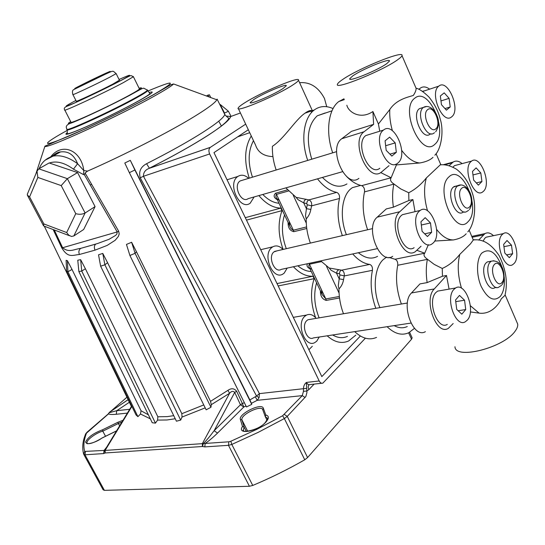 <?xml version="1.0" encoding="UTF-8"?>
<svg xmlns="http://www.w3.org/2000/svg" width="545" height="545" viewBox="0 0 545 545"><rect width="100%" height="100%" fill="white"/><g stroke="black" fill="none" stroke-linecap="round" stroke-linejoin="round"><path stroke-width="0.82" d="M130.303 160.339L134.881 169.986L129.356 172.67L124.791 163.016L130.303 160.339L249.869 399.928L256.552 396.038L140.242 177.806L143.464 176.273C143.335 172.547 145.202 169.924 149.058 168.398L210.418 147.3L245.686 124.137M220.126 104.436L224.554 113.088L228.396 111.221L231.066 116.378M220.609 104.776L228.396 111.221L224.554 113.088M131.624 242.273L135.078 253.33L136.427 251.701L131.624 242.273L126.467 244.426L129.901 255.476L135.078 253.33L136.427 251.701L210.52 401.345L227.953 390.336C231.346 387.992 234.241 388.292 236.646 391.235L242.389 403.572L244.337 402.646M67.389 260.646L67.921 271.751L72.029 269.468L67.389 260.646L66.109 260.306L66.64 271.356L67.921 271.751L72.029 269.468L141.053 410.767L148.397 414.82M80.64 259.679L81.743 271.076L85.388 268.746L80.64 259.679L77.772 260.21L78.868 271.56L81.743 271.076L85.388 268.746L157.852 416.768L167.172 416.625L173.732 415.665M102.767 253.411L104.878 264.802L107.569 262.69L102.767 253.411L98.529 254.815L100.621 266.178L104.878 264.802L107.569 262.69L181.839 413.696L203.748 404.935M310.337 319.336L308.02 319.724L306.842 320.562C300.997 325.529 307.053 341.497 313.395 337.914L410.916 323.083M277.112 250.836L273.958 251.879C267.466 256.681 274.625 273.726 281.274 269.373L377.181 248.663M242.736 180.15L240.025 181.008C232.81 185.607 241.272 203.837 248.166 198.646L342.444 171.716M502.04 234.711C494.363 242.266 504.438 270.375 512.722 264.645L514.235 263.351C521.688 255.407 511.612 227.83 503.321 233.628L502.04 234.711M488.865 236.619L486.092 237.198L484.791 238.274L483.102 241.169M470.921 161.654C462.351 168.752 473.932 198.714 482.584 192.004L483.517 191.227C491.835 183.726 480.288 154.31 471.609 161.088L470.921 161.654M457.446 164.856L454.489 165.646L452.956 167.158M438.773 86.165C429.215 92.711 442.526 124.744 451.485 116.971L451.791 116.725C461.056 109.763 447.813 78.289 438.814 86.13L438.773 86.165M383.442 130.112C372.221 137.892 386.984 172.309 397.557 163.296L397.966 162.969C408.845 154.698 394.124 120.922 383.503 130.071L383.442 130.112M370.021 134.24L365.797 135.576C354.461 143.328 369.129 177.214 379.824 168.255M419.282 211.181C409.315 219.519 421.864 251.518 432.028 243.915L433.295 242.886C442.969 234.078 430.407 202.699 420.209 210.431L419.282 211.181M406.338 213.742L402.387 214.682L401.447 215.425C391.365 223.709 403.825 255.237 414.111 247.689M453.876 289.422C445.027 298.204 455.695 328.063 465.362 321.754L467.406 320.038C475.996 310.8 465.28 281.547 455.6 287.992L453.876 289.422M441.266 290.478L437.621 291.112L435.871 292.529C426.905 301.235 437.492 330.665 447.281 324.411M386.759 63.636L389.416 61.108C391.044 57.45 362.125 69.208 352.71 75.946L349.761 78.684C347.737 82.465 377.487 70.434 386.759 63.636M282.835 88.665L286.254 85.81C287.535 83.038 263.473 93.222 253.936 99.428L250.237 102.474C248.649 105.355 273.392 94.919 282.835 88.665M326.748 106.711L324.459 98.454C318.409 87.098 310.119 81.845 299.593 82.683M466.179 233.778C463.584 236.755 459.34 238.812 453.447 239.936C447.724 240.004 442.118 236.496 436.627 229.404M427.546 210.84C424.044 198.578 423.642 187.616 426.347 177.949L440.707 164.433L436.061 153.697M433.009 157.321C430.23 160.032 425.829 161.919 419.793 162.975C413.56 162.458 407.524 158.248 401.685 150.338M415.821 87.711L416.087 88.324C416.223 90.095 415.297 92.473 413.308 95.464C408.021 97.139 396.447 99.367 389.777 109.538L378.414 123.981L372.903 111.527L373.618 124.349L364.08 131.74C350.033 141.244 368.154 183.195 381.357 172.152L388.987 165.694M470.362 311.944L479.096 313.123C490.323 314.683 498.3 305.5 501.237 298.864L504.963 295.349C508.008 282.705 506.026 269.4 499.016 255.448C491.188 243.819 482.611 238.669 473.278 239.998L469.136 230.126M461.506 288.23C457.855 275.947 457.275 264.679 459.776 254.413L470.526 243.799L473.278 239.998M422.218 107.767L419.357 108.707C411.209 114.409 422.341 140.835 430.025 134.179L431.265 133.818M456.581 185.947L453.263 187.153C445.987 193.298 455.579 217.939 462.984 212.257L464.394 211.93M489.703 261.477L487.216 261.947L486.024 262.956C479.539 269.468 487.802 292.522 494.867 287.726L496.502 287.453M325.256 112.944L317.251 115.806C307.653 124.88 305.827 139.343 311.767 159.188M322.442 177.432C331.197 186.261 339.372 188.427 346.967 183.931M360.504 185.443L352.397 187.637L350.932 188.727C341.688 195.975 339.419 217.339 346.409 234.697M358.392 252.723C365.198 258.323 371.581 259.536 377.549 256.354M386.596 257.09L383.19 259.624C374.19 267.854 372.487 290.601 379.926 307.625M394.199 325.624C398.817 328.158 403.177 328.451 407.272 326.523M276.172 169.999C273.413 162.022 272.159 154.126 272.405 146.292C284.224 138.723 295.349 119.716 305.002 113.176L305.636 112.72C308.368 110.887 310.384 110.185 311.699 110.628M292.917 84.911C277.201 95.382 235.406 113.006 238.151 108.148C238.444 107.174 240.563 105.437 244.514 102.944C260.551 92.555 300.547 75.612 298.483 80.238C298.217 81.116 296.364 82.67 292.917 84.911M272.943 156.619C263.753 156.245 257.949 152.368 255.523 144.997L238.39 108.666M333.063 108.591C326.394 105.601 320.337 105.914 314.894 109.531L314.274 109.981C303.647 117.584 300.493 140.249 307.734 160.414M342.417 79.672C339.385 81.743 337.73 83.269 337.457 84.243C334.051 90.422 382.849 70.707 397.823 59.637C400.35 57.838 401.74 56.503 401.999 55.638C404.519 49.704 357.813 68.725 342.417 79.672M346.852 105.226C348.262 111.929 360.306 120.132 372.903 111.527M516.687 321.727L517.689 324.064C517.982 326.108 517.144 328.458 515.175 331.108C503.839 347.86 455.136 360.034 454.959 346.729M493.477 235.665C490.452 232.851 487.605 232.17 484.921 233.621L478.667 240.079M462.112 163.616C458.849 160.891 455.858 160.387 453.127 162.09L449.155 165.687M429.61 89.169C426.108 86.56 422.988 86.233 420.256 88.188L418.846 89.285M424.902 90.722L422.443 91.322M378.414 123.981L379.749 131.236M421.04 246.231L415.385 251.62C402.68 260.919 387.291 221.883 399.792 211.719L412.885 199.518L415.024 211.671M453.181 323.539L448.317 328.376C436.225 336.081 423.158 299.634 434.276 288.952L446.498 275.498L449.087 289.123M426.347 177.949C421.115 184.489 415.242 189.422 408.736 192.753L400.698 188.897L393.899 183.972C390.704 181.887 389.784 179.816 391.133 177.759L396.419 164.91L419.793 162.975M440.769 164.822L441.818 164.754M380.71 172.574L391.133 177.759L361.696 185.647C363.856 186.683 364.796 188.761 364.516 191.874C361.962 203.701 362.997 216.331 367.623 229.758M396.419 164.91L395.411 164.304M434.665 241.047L453.447 239.936M428.384 244.685L424.712 253.214C423.233 254.897 424.126 256.899 427.382 259.209L434.215 264.386L442.247 268.453C448.801 265.544 454.646 260.864 459.776 254.413M416.98 250.346L424.712 253.207L394.989 259.25C397.046 260.115 397.952 262.125 397.721 265.272C395.357 277.732 396.576 290.642 401.372 304.021M364.516 191.874L393.865 184.121C392.366 191.091 392.202 198.782 393.381 207.182L408.879 200.512L408.736 192.753M412.885 199.518L408.879 200.512M393.381 207.182L386.269 208.933L377.235 217.162C364.564 227.238 379.81 265.538 392.693 256.32M397.721 265.272L427.355 259.366C426.006 266.512 425.931 274.258 427.13 282.61L442.458 276.247L442.247 268.453M446.498 275.498L442.458 276.247M427.13 282.61L419.95 283.911L411.495 292.951C400.2 303.51 413.137 339.297 425.4 331.667M373.618 124.349L351.43 131.372L341.776 138.723C327.565 148.186 345.537 189.306 358.917 178.351M343.984 98.815L338.84 101.513C328.335 109.157 325.358 132.217 332.702 152.832M346.62 176.491C351.539 181.512 356.566 184.564 361.696 185.647M388.973 257.404L394.989 259.25M338.908 269.673L337.219 270.92L336.558 273.209L330.999 270.197L329.2 268.017L341.579 270.17C343.657 270.981 344.549 272.895 344.263 275.927L343.541 279.612C342.989 283.23 341.47 286.329 338.983 288.932C338.949 297.447 340.455 305.725 343.493 313.757M354.72 331.632C362.159 338.554 369.428 340.482 376.541 337.409M338.983 288.932L338.281 285.75L339.188 278.829L336.558 273.209L339.426 273.726L339.964 274.878L339.188 278.829L343.541 279.612M306.215 218.92L305.507 215.704L306.426 208.68L310.841 209.457C310.234 213.02 308.695 216.174 306.215 218.92C306.099 227.067 307.489 235.12 310.384 243.084M320.685 260.864L329.2 268.017M352.738 253.943C358.167 260.149 363.828 263.637 369.728 264.414C371.792 265.252 372.691 267.22 372.433 270.313C369.96 282.548 371.091 295.22 375.832 308.32M387.114 326.707C394.546 333.84 401.767 335.856 408.777 332.743L414.479 328.335M317.497 178.842C323.512 186.485 329.916 190.995 336.701 192.392C338.867 193.393 339.801 195.423 339.494 198.482C336.83 210.111 337.784 222.496 342.355 235.644M253.486 140.671C248.091 150.747 247.75 162.928 252.458 177.2M262.799 194.463C267.99 199.831 273.399 202.76 279.013 203.251M277.378 199.783C273.774 197.685 273.188 195.498 275.613 193.209L287.481 189.844M306.065 199.197L304.389 200.546L303.715 202.876L306.733 203.612L307.285 204.804L306.426 208.68L303.715 202.876L297.992 199.647L296.119 197.345L308.872 199.899L336.701 192.392M285.846 187.882L296.119 197.345M339.528 297.986L326.23 300.404C322.245 299.225 320.303 296.044 320.412 290.866M316.584 282.766C313.45 294.021 314.295 305.711 319.118 317.858M332.675 334.984C337.832 338.002 342.757 338.472 347.451 336.381M306.774 228.491L293.782 231.686C289.838 230.705 287.951 227.647 288.114 222.51M284.524 214.907C281.254 225.364 281.854 236.632 286.309 248.69M297.863 265.79C302.25 269.509 306.712 271.403 311.243 271.465M310.003 268.835C307.291 267.466 306.426 265.769 307.421 263.726M311.549 112.508L310.766 110.512M309.628 268.051L322.17 294.593L325.815 298.946L309.431 264.23C308.538 265.258 308.606 266.532 309.628 268.051L311.611 269.244M276.805 198.571L289.742 225.95C290.465 228.151 291.677 229.568 293.36 230.201L276.458 194.388C275.6 195.546 275.716 196.936 276.805 198.571L279.067 200.199M455.545 299.968L456.724 309.41L461.84 314.186L465.73 309.553L464.558 300.22L459.49 295.41L455.545 299.968M422.082 231.298L427.457 236.537L431.64 232.313L430.495 222.939L425.175 217.673L420.938 221.808L422.082 231.298M396.324 152.314L395.214 142.892L389.627 137.142L385.083 140.828L386.187 150.352L391.841 156.088L396.324 152.314L389.941 154.16M444.202 92.848L440.353 95.975L441.45 104.681L446.403 110.172L450.211 106.963L449.107 98.345L444.202 92.848M476.112 167.874L472.515 171.396L473.639 180.068L478.367 185.13L481.93 181.54L480.799 172.949L476.112 167.874M512.634 253.725L511.482 245.175L507.007 240.495L503.641 244.385L504.793 253.023L509.309 257.683L512.634 253.725L506.598 254.883M455.756 301.651L464.558 300.22M458.147 310.739L465.73 309.553M421.326 225.017L430.495 222.939M424.691 233.839L431.64 232.313M385.656 145.726L395.214 142.892M440.973 100.934L449.107 98.345M444.979 108.591L450.211 106.963M472.978 174.952L480.799 172.949M476.316 182.936L481.93 181.54M503.948 246.667L511.482 245.175M278.168 285.941L314.152 278.672C310.228 290.805 310.711 303.817 315.603 317.715C312.66 314.581 309.642 313.695 306.535 315.071L304.798 316.304C295.921 323.778 305.071 348.057 314.69 342.648L316.72 341.204L319.234 337.028M248.67 178.344C244.93 174.965 241.346 174.325 237.92 176.423L237.852 176.471C226.877 183.392 239.698 211.092 250.148 203.251L254.134 196.943M282.998 249.467C279.605 245.938 276.199 245.059 272.786 246.824L271.853 247.484C261.981 254.713 272.82 280.614 282.903 274.046L284.149 273.168L287.201 268.092M175.231 418.737L167.111 419.97L157.587 420.093L157.852 416.768M265.204 416.469L262.738 409.731C261.355 404.465 240.072 414.888 241.966 419.902L244.14 427.096L243.254 430.339C239.698 432.696 258.126 431.245 265.408 422.375L267.697 418.424L265.286 416.693L265.824 415.011C269.23 415.937 269.182 418.362 265.688 422.286C257.185 431.613 236.462 435.23 242.491 426.497L240.393 419.459C238.179 413.975 261.757 402.373 263.303 408.185L265.824 415.011M140.242 177.806C138.532 171.593 140.644 166.893 146.585 163.718L149.385 168.221C172.949 156.217 192.303 145.372 207.454 135.671C220.228 127.523 227.34 121.746 228.798 118.347L226.141 116.065L230.692 116.514C229.908 119.798 222.224 126.167 207.625 135.616C192.412 145.338 173.01 156.211 149.412 168.235L210.288 147.395C208.708 148.928 208.497 151.108 209.648 153.956L143.464 176.273L259.42 393.619L259.079 397.693L257.226 400.323L251.409 403.314L249.869 399.928M96.329 78.228L86.941 82.663L96.329 78.228M97.977 77.349L87.064 82.642M119.403 80.19L112.944 84.039C100.001 90.892 74.352 102.855 76.252 101.166L72.935 94.619M139.336 88.74L139.445 88.964C138.982 89.707 135.685 91.771 129.54 95.137C109.245 106.357 68.016 125.261 70.932 122.087L64.814 110.083M242.491 426.497L244.119 427.055L246.347 431.456M50.726 156.79C62.328 141.802 81.477 150.583 83.801 170.571L87.541 171.11C123.783 155.243 169.488 131.829 194.224 116.616C207.672 108.346 215.221 102.739 216.856 99.796L217.121 99.163L224.792 114.484L226.052 115.99M221.434 126.079L218.756 121.181M127.387 413.096L116.262 414.268C112.243 414.656 109.668 414.52 108.537 413.859L86.512 433.125C83.814 439.992 83.201 446.089 84.686 451.423L104.081 450.429L106.541 447.343M251.763 404.349L134.881 169.986L129.356 172.67L246.49 406.945L251.763 404.349L251.409 403.314M246.006 405.977L243.785 407.026L217.53 433.077C213.054 437.465 208.939 440.919 205.172 443.432L204.804 446.893L202.393 446.505L105.137 452.97L103.639 453.569L84.993 454.803L104.408 490.35L103.114 489.792L83.828 454.496M83.474 174.591L83.801 170.571L77.594 163.725L73.446 169.168L83.474 174.591L84.373 174.72L85.095 173.017L118.681 231.237L119.205 233.934L118.374 236.428L115.165 240.284L107.167 245.42L95.034 250.148L79.413 254.488C72.485 255.087 68.139 258.446 61.721 247.757L53.165 229.547M77.594 172.581L49.125 162.955L38.79 168.841L67.369 178.665L77.594 172.581L95.075 206.609L83.657 229.5L73.813 235.951L71.436 236.455L68.711 235.14L66.667 232.531L75.762 213.66L61.204 185.593L37.85 177.432L37.012 171.212L38.79 168.841M87.541 171.11L85.095 173.017M227.953 390.336L229.602 393.265L211.276 404.683L210.52 401.345M210.956 407.265L135.078 253.33L129.901 255.476L206.167 409.82L210.956 407.265L211.276 404.683M205.206 407.871L182.016 417.068L181.839 413.696M180.674 420.1L104.878 264.802L100.621 266.178L176.437 421.203L180.674 420.1L182.016 417.068M155.454 423.138L81.743 271.076L78.868 271.56L152.246 422.743L155.454 423.138L157.587 420.093M150.359 418.86L140.481 414.002L141.053 410.767M137.919 416.666L67.921 271.751L66.64 271.356L136.025 414.929L137.919 416.666L140.481 414.002M412.136 337.811L409.622 332.307L412.136 337.811L411.543 339.208L307.584 457.562L304.75 459.782C287.828 469.449 270.49 478.006 252.744 485.445L249.412 486.269L104.408 490.35M105.539 448.998L104.688 450.456L228.839 441.797L230.828 441.259L256.995 429.256L282.63 415.753L302.271 395.629L303.456 391.31L303.463 388.776C303.524 386.037 304.512 383.925 306.419 382.433L306.91 392.652L305.868 396.467L287.249 416.394L307.584 457.562M321.714 383.244L310.098 384.559C308.661 385.022 307.435 384.314 306.419 382.433L319.2 380.962L209.648 153.956M365.382 338.193L322.878 383.115C321.448 383.578 320.222 382.863 319.2 380.962M248.329 129.744L213.974 152.614L321.829 376.609L360.361 336.013M44.309 226.202L131.42 406.481M45.024 160.264L53.042 156.136C60.597 154.719 68.779 157.246 77.594 163.725C74.1 154.848 68.391 150.917 60.475 151.932L51.891 156.463M265.286 416.693L267.064 420.256M116.541 430.925L102.072 438.03C92.589 443.773 87.091 445.129 85.572 442.09C87.834 437.274 93.495 433.173 102.569 429.794L102.78 431.17L105.532 436.272M206.344 95.947L209.389 94.741L210.731 97.555M61.204 185.593L67.369 178.665L85.102 212.993L95.075 206.609M37.85 177.432L29.587 196.881L27.352 195.151L27.516 193.754M73.813 235.951L85.102 212.993C82.329 214.423 79.216 214.648 75.762 213.66M29.587 196.881L43.845 223.927L43.6 225.957M54.275 229.97L62.627 247.737L61.721 247.757M95.034 250.148C93.972 247.546 94.19 245.536 95.702 244.112L80.749 248.357L97.317 243.615L109.027 239.309L115.554 235.447L116.896 233.996L117.182 231.925L62.627 247.737C69.045 253.125 74.229 249.126 80.749 248.357C78.848 249.869 78.405 251.913 79.413 254.488M84.373 174.72L117.182 231.925L118.681 231.237M259.079 397.693L256.552 396.038L259.42 393.619L306.583 388.353M230.092 116.746L240.42 112.965M102.072 438.03L102.038 437.989C94.592 443.576 85.476 444.468 86.921 443.187L87.295 443.507M202.563 446.525L203.258 443.637C205.983 441.041 209.607 436.736 214.131 430.707L240.461 404.765L242.389 403.572L243.785 407.026L240.461 404.765L234.718 392.414L214.131 430.707L217.53 433.077M202.393 446.505L202.393 443.555L229.602 393.265C231.434 391.112 233.144 390.826 234.718 392.414L236.646 391.235M105.573 448.944L131.713 405.998M126.937 397.21L109.15 412.735L116.753 410.685L129.717 409.281M255.469 397.046L257.226 400.323L302.271 395.629L305.105 397.503M103.639 453.569L104.081 450.429L104.688 450.456L105.028 453.011M116.262 414.268L116.753 410.685L129.376 402.258M108.959 412.953L108.06 414.118M303.456 391.31L306.876 391.024L308.872 389.627C307.932 387.536 308.041 385.901 309.178 384.716M308.879 349.72L312.326 346.273M293.408 266.75C299.702 273.392 306.229 276.547 312.987 276.213L314.152 278.672M277.024 283.564L312.987 276.213M246.476 220.119L281.997 210.643C277.8 222.374 278.161 235.304 283.093 249.44M245.298 217.673L280.804 208.108L281.997 210.643M258.895 195.58C265.79 203.735 273.093 207.911 280.804 208.108M251.272 135.984C244.548 147.286 243.874 161.354 249.256 178.167M327.177 335.822C334.446 342.246 341.572 343.977 348.562 341.013L355.817 335.134M501.461 285.369L498.961 287.038C491.917 291.841 483.647 268.712 490.105 262.193L491.297 261.178L493.981 260.748M494.301 264.584C488.913 270.245 497.094 289.157 502 282.46C507.231 276.737 499.281 258.166 494.301 264.584M468.611 210.343L467.045 211.324C459.66 217.012 450.061 192.296 457.31 186.138L460.879 184.973M461.533 188.454C455.749 193.523 464.217 213.095 469.49 206.95C475.104 201.8 466.881 182.602 461.533 188.454M434.542 132.708L434.052 132.994C426.394 139.656 415.242 113.142 423.376 107.433L426.537 106.527M427.614 109.674C421.421 114.103 430.182 134.363 435.857 128.811C441.872 124.287 433.357 104.415 427.614 109.674M448.862 176.975C434.46 189.108 455.395 236.959 468.148 221.59C481.562 209.001 462.051 163.289 448.862 176.975M414.806 98.175C399.383 108.748 421.067 158.316 434.76 144.35C449.128 133.218 428.949 85.953 414.806 98.175M392.4 130.725C390.309 123.381 389.437 116.323 389.777 109.538M502.572 268.617C496.693 252.553 489.764 247.389 481.773 253.118C476.398 259.011 476.071 274.83 481.228 286.513C487.639 298.871 494.036 302.114 500.419 296.255C503.716 291.793 504.963 285.287 504.166 276.737M479.096 313.123L470.355 305.718M452.309 162.744L444.577 164.822M399.792 211.719L377.235 217.162M473.387 239.677L475.744 239.868M483.354 234.922L472.222 237.252M434.276 288.952L411.495 292.951M364.08 131.74L341.776 138.723M339.964 274.878L344.263 275.927L372.433 270.313M339.426 273.726L339.951 271.417L341.313 270.245L369.728 264.414M306.733 203.612L307.257 201.255L308.872 199.899C311.045 200.867 311.965 202.842 311.638 205.84L339.494 198.482M307.285 204.804L311.638 205.84L310.841 209.457M339.085 293.135L326.475 266.233M326.23 300.404L325.815 298.946L339.351 296.466M321.407 261.654L309.431 264.23L308.906 263.405M293.782 231.686L293.36 230.201L306.583 226.924M306.283 223.123L293.271 195.348M288.516 190.988L276.458 194.388L275.613 193.209M121.944 422.048L118.394 423.506L117.931 422.252L123.007 420.304M156.599 94.816C120.738 115.267 44.009 150.393 44.935 146.169L86.376 128.361C109.579 117.713 137.415 103.72 154.249 94.34L170.871 84.707L173.596 83.971C171.832 85.803 166.164 89.414 156.599 94.816M67.41 130.303C43.975 143.131 39.758 148.008 62.852 138.594C85.599 129.376 130.459 107.61 153.826 94.469C177.65 80.558 175.674 79.413 147.899 91.035M146.585 163.718C169.141 152.253 187.739 141.898 202.372 132.646C216.44 123.647 223.913 117.591 224.792 114.484M136.012 97.446C112.25 110.744 63.499 132.994 66.919 129.09C65.359 126.501 66.681 124.533 70.891 123.177C82.254 118.96 114.13 103.816 131.434 94.387C144.309 87.193 142.102 88.61 143.764 88.195L147.47 90.143C146.959 91.056 143.137 93.488 136.012 97.446M147.579 90.368L147.722 90.654C147.211 91.567 143.389 94.006 136.264 97.971C112.515 111.275 63.765 133.518 67.178 129.594M149.098 92.527C155.264 90.708 152.246 93.256 140.031 100.178C126.576 107.692 103.386 119.185 86.614 126.617C69.14 134.233 62.73 136.209 67.382 132.53M104.681 74.427C88.365 82.799 63.179 94.23 80.64 85.374C96.254 77.37 121.467 65.863 104.681 74.427M109.593 77.288C96.581 84.059 70.939 96.111 72.901 94.544C72.029 91.751 72.41 90.048 74.045 89.448L105.212 74.263C114.702 70.005 112.284 70.721 116.16 73.63L109.593 77.288M119.048 79.475C132.66 73.473 133.055 73.922 120.247 80.81C108.053 87.241 86.103 97.875 74.44 103.005C62.968 107.924 63.452 107.072 75.891 100.45M123.361 82.622C102.862 93.577 61.633 112.747 64.739 109.927C63.567 108.394 64.623 107.052 67.921 105.9C73.364 103.836 104.878 89.019 120.561 80.715C130.16 75.551 130.48 75.619 131.12 75.612L133.436 76.722L123.361 82.622M139.104 88.27C143.941 86.771 141.244 88.855 131.004 94.517C105.859 108.414 57.123 130.194 70.687 121.61M243.724 430.952L243.322 430.162L243.806 431M102.569 429.794L117.931 422.252M73.446 169.168C64.514 162.648 56.469 160.598 49.316 163.023M48.083 163.555L46.386 164.515M131.904 406.393L105.199 450.286L105.137 452.97M109.477 412.252L128.123 399.662M411.543 339.208L408.621 332.818M314.124 384.102L308.872 389.627M304.75 459.782L284.354 418.567L258.357 432.274L231.816 444.441L252.744 485.445M249.412 486.269L228.484 445.333L204.804 446.893M240.393 419.459L241.96 419.902L247.743 431.361M119.634 425.836L118.394 423.506L102.78 431.17C95.838 432.887 85.79 440.489 87.071 443.126L87.275 443.501M147.286 89.85L149.827 93.44C149.977 93.284 151.449 93.597 139.731 100.266C126.44 107.733 103.237 119.219 86.607 126.576C68.65 134.452 66.79 134.172 67.246 133.362L67.273 129.846M133.321 76.552L139.445 88.964M116.119 73.555L119.45 80.285M208.905 96.887L207.986 94.966M43.845 223.927L66.667 232.531M90.286 184.987L91.635 184.299M263.303 408.185L262.738 409.731M86.887 432.349L87.364 432.103M83.732 454.305L84.686 451.423M86.512 433.125L85.436 434.392M85.442 451.716L84.993 454.803L83.657 454.149M230.828 441.259L231.816 444.441L228.484 445.333L228.839 441.797M284.367 414.459L287.249 416.394L284.354 418.567L282.63 415.753M331.987 110.812L317.251 115.806M505.092 294.838L517.689 324.064M416.087 88.324L401.999 55.638M344.345 99.619L338.84 101.513M305.002 113.176L314.274 109.981M312.244 110.444L298.483 80.238M386.759 257.131L386.364 257.22M360.661 185.402L352.397 187.637M501.965 284.783C506.516 278.693 503.893 258.759 491.297 261.178L487.216 261.947M469.395 209.573C472.195 205.227 472.617 200.158 470.655 194.361C469.245 189.517 463.686 182.807 457.964 185.607L453.917 186.615M435.68 131.801C439.025 126.467 439.42 121.038 436.879 115.492C435.217 110.642 429.14 104.102 423.438 107.385L419.418 108.659M434.849 155.196C441.164 149.344 444.209 131.018 440.101 118.674C438.337 111.309 434.61 104.095 428.935 97.024C423.731 91.942 419.446 88.992 416.087 88.167M467.801 231.87C474.784 224.411 476.909 204.893 471.916 191.942C469.776 184.918 464.803 175.599 456.465 169.202C450.545 165.728 445.163 164.283 440.299 164.863M484.921 233.621L471.841 236.367M453.127 162.09L443.242 164.747M349.985 79.168L349.761 78.684M455.6 287.992L437.621 291.112M420.209 210.431L402.387 214.682M383.503 130.071L365.852 135.535M438.814 86.13L422.647 91.465M471.609 161.088L454.489 165.646M503.321 233.628L486.092 237.198M240.107 180.947L336.612 151.646M274.605 251.415L372.596 228.6M308.02 319.724L407.408 303.006M289.742 225.95L289.163 221.44M322.17 294.593L321.509 289.892M293.292 317.353L306.535 315.071M227.047 179.775L237.92 176.423M260.714 249.692L272.786 246.824M173.596 83.971L216.856 99.796M44.935 146.169L35.847 173.991M51.932 156.449C55.379 153.492 58.226 151.987 60.475 151.932L53.042 156.136C46.305 158.098 41.693 162.26 39.206 168.609M244.119 427.055L241.966 419.902L247.757 431.354M37.012 171.212L27.284 194.299M27.536 195.498L43.491 225.746M44.281 226.189L69.528 235.733M116.589 430.843L102.038 437.989M128.136 399.683L109.531 412.19L108.257 413.948L87.084 432.178L85.633 433.895L84.516 436.988C82.568 442.669 82.234 448.242 83.521 453.685M237.668 136.843L249.726 132.694"/></g></svg>
